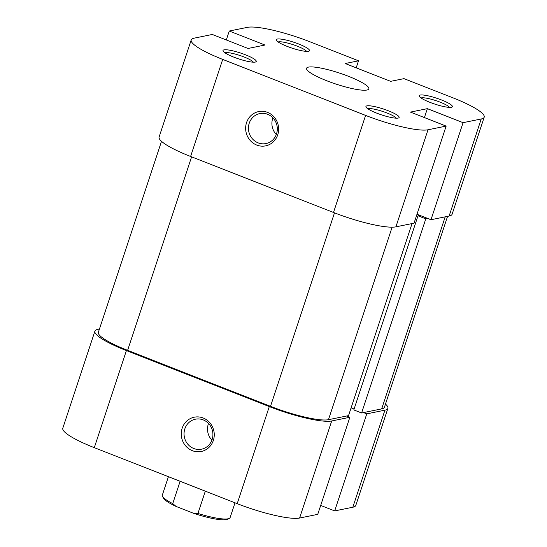 <?xml version="1.0" encoding="UTF-8"?>
<svg xmlns="http://www.w3.org/2000/svg" width="547" height="547" viewBox="0 0 547 547"><rect width="100%" height="100%" fill="white"/><g stroke="black" fill="none" stroke-linecap="round" stroke-linejoin="round"><path stroke-width="0.82" d="M192.353 450.687A17.49 16.458 78.5 0 1 182.165 428.233A17.49 16.458 78.5 0 1 203.163 417.99A17.49 16.458 78.5 0 1 213.344 440.451A17.49 16.458 78.5 0 1 192.353 450.687M203.21 419.891A15.302 14.4 -101.5 0 0 195.436 419.193A15.302 14.4 -101.5 0 0 184.072 432.903A15.302 14.4 -101.5 0 0 193.754 448.499A15.302 14.4 -101.5 0 0 201.528 449.19A15.302 14.4 -101.5 0 0 212.892 435.48A15.302 14.4 -101.5 0 0 203.21 419.891M211.908 440.144A15.302 14.4 78.5 0 1 208.523 423.481M99.438 329.02L97.872 329.342A51.015 8.978 18.3 0 0 94.904 331.14A51.015 8.978 18.3 0 0 126.405 350.593L94.303 447.658L237.2 503.657L269.295 406.592L126.405 350.593M384.924 410.168L366.777 413.853L334.682 510.912L352.829 507.233L384.924 410.168A51.015 8.978 18.3 0 0 387.898 408.37A51.015 8.978 18.3 0 0 385.485 404.062M387.898 408.37L355.796 505.435A51.015 8.978 -161.7 0 1 352.829 507.233M320.692 505.435L334.682 510.912M299.599 518.036L317.745 514.351L349.848 417.286L331.701 420.971L299.599 518.036A51.015 8.978 -161.7 0 1 237.2 503.657M94.303 447.658A51.015 8.978 -161.7 0 1 62.802 428.205L94.904 331.14M269.295 406.592A51.015 8.978 18.3 0 0 331.701 420.971M346.6 416.014L349.848 417.286M366.777 413.853L363.536 412.582M427.733 218.451L425.798 218.848L361.594 412.971L381.676 408.896A47.37 8.335 -161.7 0 0 384.438 407.228L447.562 216.359M412.048 223.566L348.535 415.624L328.453 419.699A47.37 8.335 -161.7 0 1 270.505 406.346L127.615 350.353A47.37 8.335 -161.7 0 1 98.364 332.282L161.515 141.324M416.951 214.369L419.699 215.45L418.004 215.792L425.798 218.848M418.004 215.792L353.806 409.915L361.594 412.971M351.106 407.85L354.1 409.026M267.551 112.374A17.49 16.458 78.5 0 1 277.732 134.829A17.49 16.458 78.5 0 1 256.741 145.071A17.49 16.458 78.5 0 1 246.553 122.61A17.49 16.458 78.5 0 1 267.551 112.374M258.143 142.876A15.302 14.4 -101.5 0 0 265.917 143.574A15.302 14.4 -101.5 0 0 277.281 129.865A15.302 14.4 -101.5 0 0 267.599 114.268A15.302 14.4 -101.5 0 0 259.825 113.578A15.302 14.4 -101.5 0 0 248.461 127.287A15.302 14.4 -101.5 0 0 258.143 142.876M388.343 110.788A17.49 3.077 -161.7 0 1 398.701 117.892A17.49 3.077 -161.7 0 1 376.726 113.14A17.49 3.077 -161.7 0 1 366.025 107.082A17.49 3.077 -161.7 0 1 388.343 110.788M396.247 118.179A15.302 2.694 18.3 0 0 386.941 112.976A15.302 2.694 18.3 0 0 367.823 108.778M245.446 54.789A17.49 3.077 -161.7 0 1 255.805 61.893A17.49 3.077 -161.7 0 1 233.836 57.148A17.49 3.077 -161.7 0 1 223.128 51.09A17.49 3.077 -161.7 0 1 245.446 54.789M253.357 62.18A15.302 2.694 18.3 0 0 244.044 56.984A15.302 2.694 18.3 0 0 224.926 52.779M298.676 43.986A17.49 3.077 -161.7 0 1 309.034 51.09A17.49 3.077 -161.7 0 1 287.059 46.345A17.49 3.077 -161.7 0 1 276.358 40.287A17.49 3.077 -161.7 0 1 298.676 43.986M306.58 51.377A15.302 2.694 18.3 0 0 297.274 46.18A15.302 2.694 18.3 0 0 278.156 41.975M441.566 99.985A17.49 3.077 -161.7 0 1 451.925 107.089A17.49 3.077 -161.7 0 1 429.956 102.344A17.49 3.077 -161.7 0 1 419.248 96.279A17.49 3.077 -161.7 0 1 441.566 99.985M449.477 107.376A15.302 2.694 18.3 0 0 440.164 102.173A15.302 2.694 18.3 0 0 421.046 97.975M326.812 80.778A32.799 5.771 18.3 0 0 368.835 88.867A32.799 5.771 18.3 0 0 348.589 76.354A32.799 5.771 18.3 0 0 306.566 68.266A32.799 5.771 18.3 0 0 326.812 80.778M484.198 117.181L452.096 214.246A51.015 8.978 -161.7 0 1 449.128 216.044L430.981 219.723L463.083 122.665L481.23 118.979A51.015 8.978 18.3 0 0 484.198 117.181A51.015 8.978 18.3 0 0 452.697 97.728L403.987 78.638L390.674 81.339L345.212 63.52L358.517 60.82L309.8 41.729A51.015 8.978 18.3 0 0 247.401 27.35L229.255 31.035L226.308 39.952M395.898 226.848L414.045 223.162L446.147 126.097L428 129.783L395.898 226.848A51.015 8.978 -161.7 0 1 333.499 212.468L365.601 115.403L222.704 59.404L190.602 156.469L333.499 212.468M190.602 156.469A51.015 8.978 -161.7 0 1 159.102 137.017L191.204 39.952A51.015 8.978 18.3 0 1 194.171 38.153L212.318 34.468L248.044 48.471L264.98 45.032L229.255 31.035M191.204 39.952A51.015 8.978 18.3 0 0 222.704 59.404M365.601 115.403A51.015 8.978 18.3 0 0 428 129.783M463.083 122.665L427.357 108.662L410.421 112.101L446.147 126.097M416.992 214.246L430.981 219.723M356.2 67.828L358.517 60.82M276.297 134.528A15.302 14.4 78.5 0 1 272.912 117.858M424.41 117.584L427.357 108.662M229.241 518.426L227.443 519.294A34.256 6.031 -161.7 0 1 226.308 519.65A34.256 6.031 -161.7 0 1 193.706 513.353L197.939 513.469A35.712 6.284 18.3 0 0 228.058 518.795A35.712 6.284 18.3 0 0 229.241 518.426A35.712 6.284 18.3 0 0 230.137 517.537L235.012 502.802M168.414 476.704L162.329 495.11A35.712 6.284 18.3 0 0 162.521 496.361A35.712 6.284 18.3 0 0 172.749 503.602L180.127 481.292M193.706 513.353L176.086 506.447A34.256 6.031 -161.7 0 1 163.444 498.126L162.521 496.361M205.316 491.165L197.939 513.469M172.749 503.602L176.086 506.447M445.196 216.838L381.676 408.896M392.124 227.176L328.453 419.699M334.497 212.851L270.505 406.346M191.6 156.859L127.615 350.353M449.128 216.044L481.23 118.979"/></g></svg>
